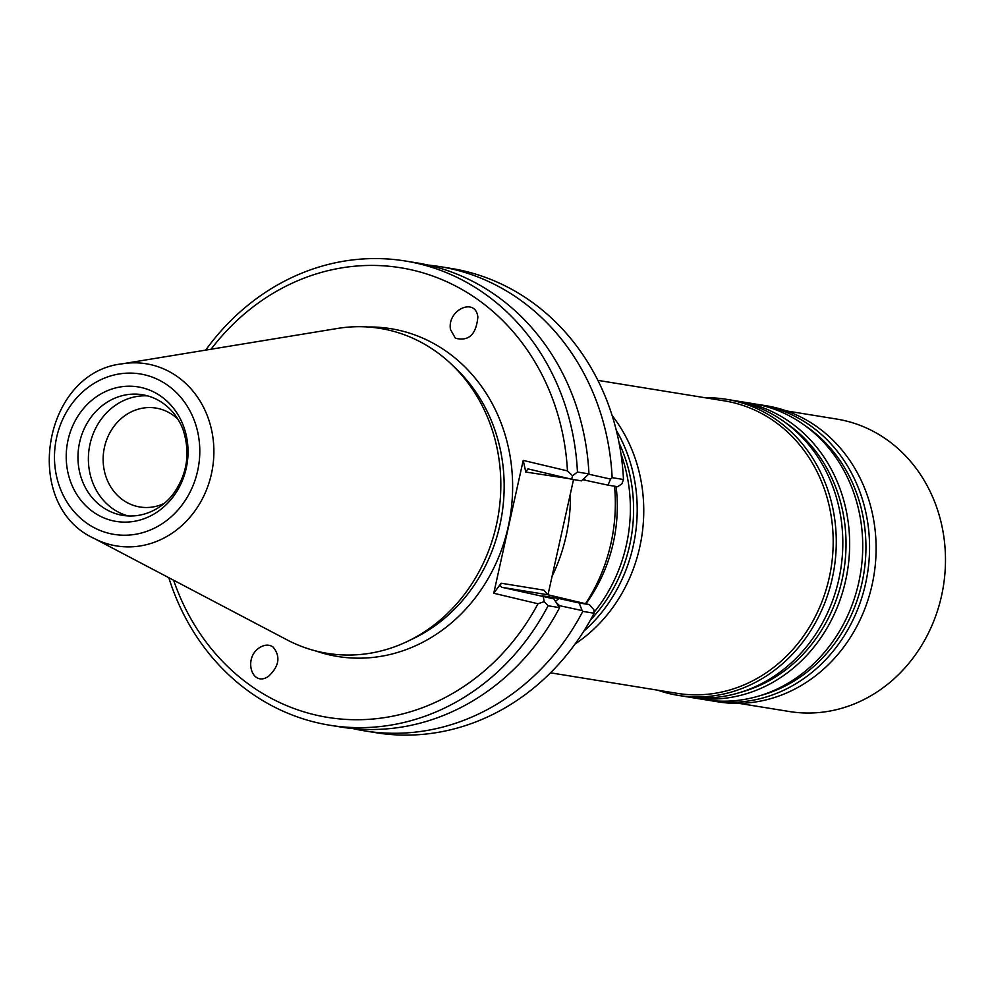 <?xml version="1.0" encoding="UTF-8"?>
<svg xmlns="http://www.w3.org/2000/svg" width="993" height="993" viewBox="0 0 993 993"><rect width="100%" height="100%" fill="white"/><g stroke="black" fill="none" stroke-linecap="round" stroke-linejoin="round"><path stroke-width="1.49" d="M585.907 603.794A149.98 133.633 -80.8 0 0 616.094 486.458M594.05 612.321A149.98 133.633 -80.8 0 0 620.948 453.826M583.698 631.3A149.98 133.633 -80.8 0 0 616.268 430.254M575.121 643.96A149.98 133.633 -80.8 0 0 612.122 415.533M550.507 672.82L677.065 693.325A148.131 131.982 -80.8 0 0 831.054 568.207A148.131 131.982 -80.8 0 0 724.456 400.874L597.885 380.369M739.003 703.367L789.373 711.522A148.131 131.982 -80.8 0 0 943.35 586.404A148.131 131.982 -80.8 0 0 836.751 419.071L786.382 410.903M657.838 690.209A149.98 133.633 -80.8 0 0 669.754 693.697A149.98 133.633 -80.8 0 0 678.207 695.385A149.98 133.633 -80.8 0 0 834.12 568.704A149.98 133.633 -80.8 0 0 726.181 399.273A149.98 133.633 -80.8 0 0 705.216 397.759M678.207 695.385L684.748 696.453A149.98 133.633 -80.8 0 0 840.661 569.759A149.98 133.633 -80.8 0 0 732.722 400.34L726.181 399.273M688.174 696.949A149.98 133.633 -80.8 0 0 691.587 697.558A149.98 133.633 -80.8 0 0 847.488 570.876A149.98 133.633 -80.8 0 0 739.562 401.445A149.98 133.633 -80.8 0 0 736.136 400.936M691.587 697.558L704.67 699.668A149.98 133.633 -80.8 0 0 860.571 572.986A149.98 133.633 -80.8 0 0 752.644 403.568L739.562 401.445M708.096 700.177A149.98 133.633 -80.8 0 0 711.497 700.785A149.98 133.633 -80.8 0 0 867.41 574.103A149.98 133.633 -80.8 0 0 759.471 404.672A149.98 133.633 -80.8 0 0 756.045 404.163M711.497 700.785L718.038 701.84A149.98 133.633 -80.8 0 0 873.952 575.158A149.98 133.633 -80.8 0 0 766.013 405.727L759.471 404.672M177.933 419.232A50.109 44.648 -80.8 0 0 155.938 408.073A50.109 44.648 -80.8 0 0 104.141 448.811A50.109 44.648 -80.8 0 0 137.084 506.43A50.109 44.648 -80.8 0 0 139.914 507.001A50.109 44.648 -80.8 0 0 164.304 503.352M147.523 395.859A61.107 54.441 -80.8 0 0 89.258 448.029A61.107 54.441 -80.8 0 0 128.072 515.938M119.371 514.684A61.107 54.441 -80.8 0 0 122.822 515.367A61.107 54.441 -80.8 0 0 172.459 495.06C187.143 475.076 190.681 453.28 183.06 429.671A61.107 54.441 -80.8 0 0 142.371 394.73A61.107 54.441 -80.8 0 0 79.192 444.405A61.107 54.441 -80.8 0 0 119.371 514.684M112.395 520.667A68.145 60.71 -80.8 0 0 185.691 433.072A68.145 60.71 -80.8 0 0 83.313 408.768A68.145 60.71 -80.8 0 0 112.395 520.667M94.025 538.38L287.014 639.852A164.615 146.666 -80.8 0 0 318.058 651.507A164.615 146.666 -80.8 0 0 407.415 641.416A164.615 146.666 -80.8 0 0 452.2 364.99A164.615 146.666 -80.8 0 0 337.459 328.46L122.3 363.81C42.414 372.313 20.903 505.089 94.025 538.38A92.275 82.22 -80.8 0 0 111.427 544.909A92.275 82.22 -80.8 0 0 213.706 457.661A92.275 82.22 -80.8 0 0 122.3 363.81M559.109 606.487A215.034 191.599 -80.8 0 0 559.556 605.68L556.639 602.937M571.645 479.259L527.941 468.882L525.793 472.047L523.212 460.404L567.45 470.905L572.564 475.746L571.645 479.259L581.488 480.848L588.948 473.897A235.167 209.535 -80.8 0 0 416.626 262.847L405.119 260.973A235.167 209.535 -80.8 0 0 205.675 350.119M588.948 473.897L577.442 472.035A235.167 209.535 -80.8 0 0 405.119 260.973M608.001 485.143L617.683 486.719L621.953 483.752L623.48 479.495L612.135 477.658L610.558 479.098L608.001 485.143L582.866 479.731M585.175 480.103L584.368 478.502M610.558 479.098L588.712 474.182M612.135 477.658A235.167 209.535 -80.8 0 0 439.825 266.596A235.167 209.535 -80.8 0 0 428.169 265.081M559.556 605.68L582.146 610.558L582.792 611.39A235.167 209.535 -80.8 0 1 364.605 730.873A235.167 209.535 -80.8 0 1 353.074 728.626M555.509 601.336L558.922 598.506L579.13 602.962L582.146 610.558M558.922 598.506L542.513 595.837L553.784 598.853L559.593 607.629L548.099 605.767L544.176 601.634L537.995 603.756L493.757 593.255L501.142 583.214L500.311 585.473L501.552 587.223L553.784 598.853M168.798 577.703A235.167 209.535 -80.8 0 0 329.912 725.25L341.418 727.112A235.167 209.535 -80.8 0 0 559.593 607.629M329.912 725.25A235.167 209.535 -80.8 0 0 548.099 605.767M623.48 479.495A235.167 209.535 -80.8 0 0 451.157 268.433L439.825 266.596M364.605 730.873L375.95 732.71A235.167 209.535 -80.8 0 0 594.137 613.227L582.792 611.39M273.025 646.952C269.053 644.37 264.659 644.544 259.856 647.486C242.726 657.8 251.887 687.988 268.582 676.27C279.281 666.129 280.758 656.348 273.025 646.952M455.365 338.203C468.733 341.592 476.23 334.529 477.856 317.003C475.573 296.746 446.9 309.878 450.499 329.539L455.365 338.203M572.564 475.746L577.442 472.035M567.45 470.905A227.757 202.932 -80.8 0 0 430.205 275.148A227.757 202.932 -80.8 0 0 211.05 349.238M594.137 613.227L593.826 609.69L589.395 604.625L547.937 594.782L543.866 590.14L501.142 583.214M579.13 602.962L589.395 604.625M543.357 597.165L544.176 601.634M173.626 580.235A227.757 202.932 -80.8 0 0 345.055 719.354A227.757 202.932 -80.8 0 0 537.995 603.756M523.212 460.404L493.757 593.255M525.793 472.047L568.815 478.589M547.987 594.795L573.532 479.557M552.083 576.325A164.615 146.666 -80.8 0 0 570.454 493.484M585.498 603.694A164.615 146.666 -80.8 0 0 614.53 486.198M590.413 620.079A147.622 131.535 -80.8 0 0 619.098 443.015M740.641 692.295A147.622 131.535 -80.8 0 0 843.901 570.292A147.622 131.535 -80.8 0 0 784.445 421.926M760.551 695.522A147.622 131.535 -80.8 0 0 863.811 573.52A147.622 131.535 -80.8 0 0 804.355 425.153M109.553 533.489A81.289 72.427 -80.8 0 0 196.986 429.001A81.289 72.427 -80.8 0 0 74.86 400.018A81.289 72.427 -80.8 0 0 109.553 533.489M407.415 641.416L413.2 638.648A160.32 142.843 -80.8 0 0 456.817 369.446L452.2 364.99M315.315 650.825A166.042 147.945 -80.8 0 0 328.273 654.61A166.042 147.945 -80.8 0 0 511.296 508.739A166.042 147.945 -80.8 0 0 367.77 326.982M547.937 594.782L501.899 587.322"/></g></svg>
